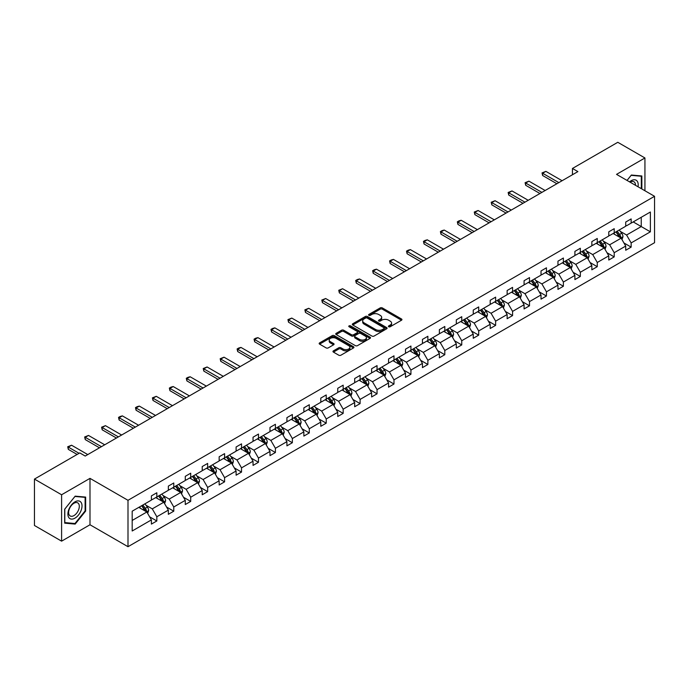 <?xml version="1.0" encoding="UTF-8"?>
<svg xmlns="http://www.w3.org/2000/svg" width="689" height="689" viewBox="0 0 689 689"><rect width="100%" height="100%" fill="white"/><g stroke="black" fill="none" stroke-linecap="round" stroke-linejoin="round"><path stroke-width="1.03" d="M388.699 326.758A1.059 0.611 0 0 0 390.189 326.758L401.515 320.221A1.507 0.87 0 0 0 401.954 319.61A1.507 0.87 0 0 0 401.515 318.99L382.335 307.914A1.507 0.87 0 0 0 380.199 307.914L368.873 314.451A1.059 0.611 0 0 0 368.563 314.882A1.059 0.611 0 0 0 368.873 315.312A1.059 0.611 0 0 0 370.363 315.312L371.827 314.468A4.823 2.782 0 0 1 378.657 314.468L380.25 315.39A4.823 2.782 0 0 1 381.663 317.362A4.823 2.782 0 0 1 380.25 319.326L378.786 320.178A1.059 0.611 0 0 0 378.476 320.609A1.059 0.611 0 0 0 378.786 321.04A1.059 0.611 0 0 0 380.276 321.04L381.74 320.187A4.823 2.782 0 0 1 388.57 320.187L390.163 321.117A4.823 2.782 0 0 1 391.576 323.081A4.823 2.782 0 0 1 390.163 325.053L388.699 325.897A1.059 0.611 0 0 0 388.389 326.328A1.059 0.611 0 0 0 388.699 326.758L388.699 325.897M333.407 350.865A1.507 0.87 0 0 0 332.968 351.485A1.507 0.87 0 0 0 333.407 352.096L338.79 355.205A1.507 0.87 0 0 0 340.917 355.205L353.5 347.945A1.507 0.87 0 0 0 353.939 347.325A1.507 0.87 0 0 0 353.5 346.713L334.311 335.638A1.507 0.87 0 0 0 332.184 335.638L319.601 342.898A1.507 0.87 0 0 0 319.162 343.51A1.507 0.87 0 0 0 319.601 344.13L326.104 347.885A1.507 0.87 0 0 0 328.24 347.885L333.622 344.776A1.507 0.87 0 0 0 334.062 344.156A1.507 0.87 0 0 0 333.622 343.544L330.393 341.684A4.031 2.325 0 0 1 329.213 340.039A4.031 2.325 0 0 1 331.702 337.886A4.031 2.325 0 0 1 336.094 338.394L348.729 345.68A4.031 2.325 0 0 1 349.909 347.325A4.031 2.325 0 0 1 347.42 349.478A4.031 2.325 0 0 1 343.027 348.978L340.917 347.756A1.507 0.87 0 0 0 338.79 347.756L333.407 350.865L333.407 352.096M89.992 478.364L61.597 494.762L34.45 479.088L34.45 525.483L61.597 541.158L89.992 524.76L127.999 546.704L127.999 500.309L89.992 478.364L89.992 524.76M644.938 190.758L644.938 157.97L616.543 174.369L654.55 196.305L127.999 500.309M644.938 157.97L617.792 142.296L572.456 168.469L572.456 174.739M34.45 479.088L79.786 452.914L85.212 456.049L577.89 171.604L572.456 168.469M371.939 336.068A1.507 0.87 0 0 0 374.067 336.068L386.65 328.808A1.507 0.87 0 0 0 387.089 328.188A1.507 0.87 0 0 0 386.65 327.576L367.461 316.501A1.507 0.87 0 0 0 365.334 316.501L352.751 323.761A1.507 0.87 0 0 0 352.312 324.373A1.507 0.87 0 0 0 352.751 324.993L371.939 336.068M349.495 326.991A1.059 0.611 0 0 1 350.563 327.137L350.563 325.88L370.071 337.145A1.507 0.87 0 0 1 370.518 337.756A1.507 0.87 0 0 1 370.071 338.377L357.496 345.637A1.507 0.87 0 0 1 355.36 345.637L336.18 334.561L341.563 331.478L341.563 330.22L336.18 333.33A1.507 0.87 0 0 0 335.732 333.941A1.507 0.87 0 0 0 336.18 334.561L336.18 333.33M341.563 331.478A1.507 0.87 0 0 1 343.69 331.478L343.69 330.22A1.507 0.87 0 0 0 341.563 330.22M343.69 330.22L351.476 334.716A1.507 0.87 0 0 0 353.603 334.716L357.178 332.649A1.507 0.87 0 0 0 357.617 332.038A1.507 0.87 0 0 0 357.178 331.418L349.073 326.741A1.059 0.611 0 0 1 348.763 326.31A1.059 0.611 0 0 1 349.418 325.751A1.059 0.611 0 0 1 350.563 325.88M61.597 494.762L61.597 541.158M132.185 511.186L151.399 500.093L151.399 495.891L156.834 492.756L156.834 496.958L168.34 490.31L168.34 486.107L173.774 482.972L173.774 487.175L185.281 480.526L185.281 476.332L190.707 473.197L190.707 477.391L202.221 470.751L202.221 466.548L207.647 463.413L207.647 467.616L219.162 460.967L219.162 456.773L224.588 453.638L224.588 457.832L236.103 451.192L236.103 446.989L241.529 443.854L241.529 448.057L253.044 441.408L253.044 437.205L258.47 434.07L258.47 438.273L269.985 431.624L269.985 427.43L275.411 424.295L275.411 428.498L286.917 421.849L286.917 417.646L292.351 414.511L292.351 418.714L303.858 412.065L303.858 407.871L309.292 404.736L309.292 408.93L320.798 402.29L320.798 398.087L326.233 394.952L326.233 399.155L337.739 392.506L337.739 388.303L343.174 385.168L343.174 389.371L354.68 382.731L354.68 378.528L360.106 375.393L360.106 379.596L371.621 372.947L371.621 368.744L377.047 365.609L377.047 369.812L388.562 363.163L388.562 358.969L393.987 355.834L393.987 360.028L405.502 353.388L405.502 349.185L410.928 346.05L410.928 350.253L422.443 343.604L422.443 339.41L427.869 336.275L427.869 340.469L439.384 333.829L439.384 329.626L444.81 326.491L444.81 330.694L456.316 324.045L456.316 319.842L461.751 316.707L461.751 320.91L473.257 314.27L473.257 310.067L478.691 306.932L478.691 311.135L490.198 304.486L490.198 300.283L495.632 297.148L495.632 301.351L507.138 294.703L507.138 290.508L512.573 287.373L512.573 291.568L524.079 284.927L524.079 280.724L529.505 277.589L529.505 281.792L541.02 275.144L541.02 270.941L546.446 267.806L546.446 272.009L557.961 265.368L557.961 261.165L563.387 258.031L563.387 262.233L574.902 255.585L574.902 251.382L580.327 248.247L580.327 252.45L591.842 245.801L591.842 241.606L597.268 238.472L597.268 242.666L608.783 236.026L608.783 231.823L614.209 228.688L614.209 232.891L625.715 226.242L625.715 222.047L631.15 218.913L631.15 223.107L650.373 212.014L650.373 231.823L631.15 242.924L631.15 247.118L625.715 250.253L625.715 246.059L614.209 252.699L614.209 256.902L608.783 260.037L608.783 255.834L597.268 262.483L597.268 266.686L591.842 269.812L591.842 265.618L580.327 272.258L580.327 276.461L574.902 279.596L574.902 275.393L563.387 282.042L563.387 286.245L557.961 289.38L557.961 285.177L546.446 291.826L546.446 296.02L541.02 299.155L541.02 294.952L529.505 301.601L529.505 305.804L524.079 308.939L524.079 304.736L512.573 311.385L512.573 315.579L507.138 318.714L507.138 314.52L495.632 321.16L495.632 325.363L490.198 328.498L490.198 324.295L478.691 330.944L478.691 335.147L473.257 338.282L473.257 334.079L461.751 340.719L461.751 344.922L456.316 348.057L456.316 343.854L444.81 350.503L444.81 354.706L439.384 357.841L439.384 353.638L427.869 360.287L427.869 364.481L422.443 367.616L422.443 363.422L410.928 370.062L410.928 374.265L405.502 377.4L405.502 373.197L393.987 379.846L393.987 384.04L388.562 387.175L388.562 382.981L377.047 389.621L377.047 393.824L371.621 396.959L371.621 392.756L360.106 399.405L360.106 403.608L354.68 406.743L354.68 402.54L343.174 409.188L343.174 413.383L337.739 416.518L337.739 412.315L326.233 418.964L326.233 423.167L320.798 426.302L320.798 422.099L309.292 428.747L309.292 432.942L303.858 436.077L303.858 431.882L292.351 438.523L292.351 442.726L286.917 445.861L286.917 441.658L275.411 448.306L275.411 452.509L269.985 455.644L269.985 451.441L258.47 458.082L258.47 462.285L253.044 465.419L253.044 461.217L241.529 467.865L241.529 472.068L236.103 475.203L236.103 471L224.588 477.649L224.588 481.844L219.162 484.978L219.162 480.784L207.647 487.424L207.647 491.627L202.221 494.762L202.221 490.559L190.707 497.208L190.707 501.403L185.281 504.537L185.281 500.343L173.774 506.983L173.774 511.186L168.34 514.321L168.34 510.118L156.834 516.767L156.834 520.97L151.399 524.105L151.399 519.902L132.185 530.995L132.185 511.186M127.999 546.704L654.55 242.7L654.55 196.305M155.748 497.579L163.784 502.221L152.269 508.87L145.982 505.235M152.269 508.87L156.834 516.767M163.784 502.221L168.34 510.118M151.399 499.086L152.269 499.585L156.834 496.958M172.681 487.803L180.716 492.437L169.21 499.086L162.923 495.46M169.21 499.086L173.774 506.983M180.716 492.437L185.281 500.343M168.34 489.311L169.21 489.81L173.774 487.175M189.621 478.02L197.657 482.662L186.151 489.311L179.863 485.676M186.151 489.311L190.707 497.208M197.657 482.662L202.221 490.559M185.281 479.527L186.151 480.026L190.707 477.391M206.562 468.244L214.598 472.878L203.091 479.527L196.804 475.901M203.091 479.527L207.647 487.424M214.598 472.878L219.162 480.784M202.221 469.743L203.091 470.251L207.647 467.616M223.503 458.461L231.538 463.103L220.032 469.743L213.745 466.117M220.032 469.743L224.588 477.649M231.538 463.103L236.103 471M219.162 459.968L220.032 460.467L224.588 457.832M240.444 448.677L248.479 453.319L236.973 459.968L230.686 456.333M236.973 459.968L241.529 467.865M248.479 453.319L253.044 461.217M236.103 450.184L236.973 450.684L241.529 448.057M257.385 438.902L265.42 443.544L253.905 450.184L247.627 446.558M253.905 450.184L258.47 458.082M265.42 443.544L269.985 451.441M253.044 440.409L253.905 440.908L258.47 438.273M274.325 429.118L282.361 433.76L270.846 440.409L264.567 436.774M270.846 440.409L275.411 448.306M282.361 433.76L286.917 441.658M269.985 430.625L270.846 431.125L275.411 428.498M291.266 419.343L299.302 423.976L287.787 430.625L281.508 426.999M287.787 430.625L292.351 438.523M299.302 423.976L303.858 431.882M286.917 420.841L287.787 421.349L292.351 418.714M308.207 409.559L316.242 414.201L304.727 420.841L298.44 417.215M304.727 420.841L309.292 428.747M316.242 414.201L320.798 422.099M303.858 411.066L304.727 411.566L309.292 408.93M325.148 399.784L333.183 404.417L321.668 411.066L315.381 407.44M321.668 411.066L326.233 418.964M333.183 404.417L337.739 412.315M320.798 401.282L321.668 401.79L326.233 399.155M342.08 390L350.115 394.642L338.609 401.282L332.322 397.656M338.609 401.282L343.174 409.188M350.115 394.642L354.68 402.54M337.739 391.507L338.609 392.007L343.174 389.371M359.021 380.216L367.056 384.858L355.55 391.507L349.263 387.873M355.55 391.507L360.106 399.405M367.056 384.858L371.621 392.756M354.68 381.723L355.55 382.223L360.106 379.596M375.961 370.441L383.997 375.083L372.491 381.723L366.203 378.097M372.491 381.723L377.047 389.621M383.997 375.083L388.562 382.981M371.621 371.948L372.491 372.448L377.047 369.812M392.902 360.657L400.938 365.299L389.431 371.948L383.144 368.314M389.431 371.948L393.987 379.846M400.938 365.299L405.502 373.197M388.562 362.164L389.431 362.664L393.987 360.028M409.843 350.882L417.878 355.515L406.372 362.164L400.085 358.538M406.372 362.164L410.928 370.062M417.878 355.515L422.443 363.422M405.502 352.38L406.372 352.889L410.928 350.253M426.784 341.098L434.819 345.74L423.313 352.38L417.026 348.755M423.313 352.38L427.869 360.287M434.819 345.74L439.384 353.638M422.443 342.605L423.313 343.105L427.869 340.469M443.725 331.323L451.76 335.956L440.245 342.605L433.967 338.971M440.245 342.605L444.81 350.503M451.76 335.956L456.316 343.854M439.384 332.821L440.245 333.321L444.81 330.694M460.665 321.539L468.701 326.181L457.186 332.821L450.907 329.196M457.186 332.821L461.751 340.719M468.701 326.181L473.257 334.079M456.316 323.046L457.186 323.546L461.751 320.91M477.606 311.755L485.642 316.397L474.127 323.046L467.84 319.412M474.127 323.046L478.691 330.944M485.642 316.397L490.198 324.295M473.257 313.262L474.127 313.762L478.691 311.135M494.547 301.98L502.582 306.614L491.068 313.262L484.78 309.637M491.068 313.262L495.632 321.16M502.582 306.614L507.138 314.52M490.198 303.479L491.068 303.987L495.632 301.351M511.479 292.196L519.523 296.838L508.008 303.479L501.721 299.853M508.008 303.479L512.573 311.385M519.523 296.838L524.079 304.736M507.138 293.703L508.008 294.203L512.573 291.568M528.42 282.421L536.455 287.055L524.949 293.703L518.662 290.078M524.949 293.703L529.505 301.601M536.455 287.055L541.02 294.952M524.079 283.92L524.949 284.428L529.505 281.792M545.361 272.637L553.396 277.279L541.89 283.92L535.603 280.294M541.89 283.92L546.446 291.826M553.396 277.279L557.961 285.177M541.02 274.144L541.89 274.644L546.446 272.009M562.302 262.853L570.337 267.496L558.831 274.144L552.544 270.51M558.831 274.144L563.387 282.042M570.337 267.496L574.902 275.393M557.961 264.361L558.831 264.86L563.387 262.233M579.242 253.078L587.278 257.72L575.771 264.361L569.484 260.735M575.771 264.361L580.327 272.258M587.278 257.72L591.842 265.618M574.902 254.585L575.771 255.085L580.327 252.45M596.183 243.295L604.219 247.937L592.712 254.585L586.425 250.951M592.712 254.585L597.268 262.483M604.219 247.937L608.783 255.834M591.842 244.802L592.712 245.301L597.268 242.666M613.124 233.519L621.159 238.153L609.644 244.802L603.366 241.176M609.644 244.802L614.209 252.699M621.159 238.153L625.715 246.059M608.783 235.018L609.644 235.526L614.209 232.891M633.208 221.918L641.244 226.56L626.585 235.018L620.307 231.392M626.585 235.018L631.15 242.924M650.373 231.823L641.244 226.56L641.244 217.276L650.373 212.014M625.715 225.243L626.585 225.742L631.15 223.107M132.185 520.462L146.843 512.005L138.808 507.362M146.843 512.005L151.399 519.902M623.924 242.95L631.15 247.118M606.992 252.734L614.209 256.902M590.051 262.509L597.268 266.686M573.11 272.293L580.327 276.461M556.169 282.077L563.387 286.245M539.229 291.852L546.446 296.02M522.288 301.636L529.505 305.804M505.347 311.411L512.573 315.579M488.406 321.195L495.632 325.363M471.465 330.978L478.691 335.147M454.525 340.754L461.751 344.922M437.593 350.537L444.81 354.706M420.652 360.313L427.869 364.481M403.711 370.096L410.928 374.265M386.77 379.872L393.987 384.04M369.829 389.655L377.047 393.824M352.889 399.439L360.106 403.608M335.948 409.214L343.174 413.383M319.007 418.998L326.233 423.167M302.066 428.773L309.292 432.942M285.125 438.557L292.351 442.726M268.185 448.332L275.411 452.509M251.252 458.116L258.47 462.285M234.312 467.9L241.529 472.068M217.371 477.675L224.588 481.844M200.43 487.459L207.647 491.627M183.489 497.234L190.707 501.403M166.549 507.018L173.774 511.186M149.608 516.802L156.834 520.97M641.847 188.975L641.847 175.971L631.365 175.032L627.033 180.423M85.651 511.057L85.651 497.088L75.17 496.149L64.688 509.188L64.688 523.158L75.17 524.096L85.651 511.057L85.109 510.747M389.121 326.905L390.163 326.31A4.823 2.782 0 0 0 391.576 324.338L391.576 323.081M381.663 317.362L381.663 318.611A4.823 2.782 0 0 1 380.25 320.583L379.208 321.186M401.515 318.99L401.515 320.221L382.335 309.172A1.507 0.87 0 0 0 380.199 309.172L369.295 315.459M386.624 328.817L367.461 317.75A1.507 0.87 0 0 0 365.334 317.75L352.777 325.001L352.751 323.761M383.98 328.619A1.059 0.611 0 0 0 384.29 328.188A1.059 0.611 0 0 0 383.98 327.757L367.142 318.034A1.059 0.611 0 0 0 365.652 318.034L364.102 318.929A4.823 2.782 0 0 0 362.69 320.902A4.823 2.782 0 0 0 364.102 322.865L375.617 329.514A4.823 2.782 0 0 0 382.438 329.514L383.98 328.619L383.98 329.876A1.059 0.611 0 0 0 384.29 329.445L384.29 328.188M362.69 320.902L362.69 322.151A4.823 2.782 0 0 0 364.102 324.123L364.102 322.865M383.98 329.876L382.438 330.772A4.823 2.782 0 0 1 375.617 330.772L364.102 324.123M343.69 331.478L351.476 335.965A1.507 0.87 0 0 0 353.603 335.965L357.178 333.907A1.507 0.87 0 0 0 357.617 333.287L357.617 332.038M350.563 327.137L370.053 338.385M359.546 339.376A4.031 2.325 0 0 0 363.938 339.884A4.031 2.325 0 0 0 366.427 337.731A4.031 2.325 0 0 0 365.248 336.086L360.803 333.51A1.507 0.87 0 0 0 358.668 333.51L355.093 335.577A1.507 0.87 0 0 0 354.654 336.189A1.507 0.87 0 0 0 355.093 336.809L359.546 339.376L359.546 340.633A4.031 2.325 0 0 0 363.938 341.133A4.031 2.325 0 0 0 366.427 338.979L366.427 337.731M354.654 336.189L354.654 337.446A1.507 0.87 0 0 0 355.093 338.058L355.093 336.809M359.546 340.633L355.093 338.058M349.909 347.325L349.909 348.582A4.031 2.325 0 0 1 347.42 350.735A4.031 2.325 0 0 1 343.027 350.227L340.917 349.013A1.507 0.87 0 0 0 338.79 349.013L333.424 352.113M329.213 340.039L329.213 341.288A4.031 2.325 0 0 0 330.393 342.933L330.393 341.684M333.597 344.784L330.393 342.933M353.5 346.713L353.5 347.945L334.311 336.887A1.507 0.87 0 0 0 332.184 336.887L319.627 344.138M74.067 523.451L75.17 524.096M621.986 239.583L622.985 236.697A4.074 2.351 -120 0 0 621.685 233.235L619.247 229.98M614.872 234.527L613.813 233.115M620.556 237.808L620.789 236.878A4.074 2.351 -120 0 0 619.618 234.424L617.18 231.177M616.164 231.762L618.843 235.345A2.076 1.197 60 0 1 619.222 235.974L620.789 236.878M615.88 231.926L618.317 235.182A4.074 2.351 60 0 1 619.333 237.102M558.831 182.611L542.631 173.258L542.631 175.514L542.028 172.913L545.886 171.372L562.086 180.725M556.876 183.739L542.631 175.514M545.886 171.372L542.631 173.258L542.028 172.913M605.045 249.366L606.044 246.481A4.074 2.351 -120 0 0 604.744 243.019L602.307 239.763M597.931 244.311L596.881 242.898M603.616 247.592L603.848 246.653A4.074 2.351 -120 0 0 602.677 244.207L600.24 240.952M599.223 241.538L601.91 245.12A2.076 1.197 60 0 1 602.281 245.749L603.848 246.653M598.939 241.701L601.376 244.957A4.074 2.351 60 0 1 602.393 246.877M588.105 259.15L589.104 256.265A4.074 2.351 -120 0 0 587.803 252.794L585.366 249.539M580.991 254.086L579.94 252.674M586.675 257.367L586.907 256.437A4.074 2.351 -120 0 0 585.745 253.991L583.299 250.736M582.283 251.321L584.97 254.904A2.076 1.197 60 0 1 585.34 255.533L586.907 256.437M581.998 251.485L584.436 254.741A4.074 2.351 60 0 1 585.452 256.661M541.89 192.386L525.69 183.033L525.69 185.289L525.087 182.688L528.945 181.155L545.145 190.508M539.935 193.514L525.69 185.289M528.945 181.155L525.69 183.033L525.087 182.688M524.949 202.17L508.749 192.817L508.749 195.073L508.146 192.472L512.005 190.939L528.205 200.292M522.994 203.298L508.749 195.073M512.005 190.939L508.749 192.817L508.146 192.472M638.023 186.762A9.982 5.762 120 0 0 629.539 181.87M635.499 185.315A7.562 4.367 120 0 0 633.94 181.758A7.562 4.367 120 0 0 630.082 182.18M627.059 180.432L631.15 175.342L641.304 176.246L641.304 188.657M640.632 175.859L641.304 176.246M81.069 510.54A9.982 5.762 120 0 0 78.486 500.903A9.982 5.762 120 0 0 68.84 509.447A9.982 5.762 120 0 0 71.423 519.093A9.982 5.762 120 0 0 81.069 510.54M78.589 509.834A7.562 4.367 120 0 0 77.745 502.875A7.562 4.367 120 0 0 69.339 509.007A7.562 4.367 120 0 0 70.183 515.966A7.562 4.367 120 0 0 78.589 509.834M64.8 522.624L64.8 509.085L74.955 496.459L85.109 497.363L85.109 510.902L74.955 523.537L64.688 522.563M84.437 496.976L85.109 497.363M571.164 268.925L572.163 266.04A4.074 2.351 -120 0 0 570.862 262.578L568.425 259.322M564.05 263.87L562.999 262.457M569.734 267.151L569.967 266.212A4.074 2.351 -120 0 0 568.804 263.766L566.367 260.511M565.342 261.105L568.029 264.688A2.076 1.197 60 0 1 568.399 265.317L569.967 266.212M565.058 261.269L567.495 264.524A4.074 2.351 60 0 1 568.511 266.445M508.008 211.954L491.808 202.592L491.808 204.857L491.214 202.247L495.064 200.714L511.264 210.067M506.053 213.082L491.808 204.857M495.064 200.714L491.808 202.592L491.214 202.247M554.223 278.709L555.222 275.824A4.074 2.351 -120 0 0 553.922 272.353L551.484 269.106M547.118 273.645L546.058 272.241M552.802 276.926L553.026 275.996A4.074 2.351 -120 0 0 551.863 273.55L549.426 270.295M548.401 270.88L551.088 274.463A2.076 1.197 60 0 1 551.467 275.092L553.026 275.996M548.117 271.044L550.554 274.3A4.074 2.351 60 0 1 551.57 276.22M491.068 221.729L474.867 212.376L474.867 214.632L474.273 212.031L478.123 210.498L494.323 219.851M489.112 222.857L474.867 214.632M478.123 210.498L474.867 212.376L474.273 212.031M537.282 288.484L538.281 285.599A4.074 2.351 -120 0 0 536.981 282.137L534.543 278.881M530.177 283.429L529.118 282.016M535.861 286.71L536.085 285.78A4.074 2.351 -120 0 0 534.922 283.325L532.485 280.07M531.46 280.664L534.147 284.247A2.076 1.197 60 0 1 534.526 284.876L536.085 285.78M531.176 280.828L533.622 284.083A4.074 2.351 60 0 1 534.63 286.004M474.127 231.513L457.927 222.159L457.927 224.416L457.332 221.815L458.96 220.868L461.182 220.273L477.382 229.626M472.172 232.641L457.927 224.416M461.182 220.273L457.927 222.159L457.332 221.815M520.341 298.268L521.34 295.383A4.074 2.351 -120 0 0 520.04 291.921L517.603 288.665M513.236 293.213L512.177 291.8M518.92 296.494L519.144 295.555A4.074 2.351 -120 0 0 517.982 293.109L515.544 289.854M514.519 290.439L517.206 294.022A2.076 1.197 60 0 1 517.585 294.651L519.144 295.555M514.244 290.603L516.681 293.858A4.074 2.351 60 0 1 517.689 295.779M457.186 241.288L440.986 231.935L440.986 234.191L440.392 231.59L442.019 230.651L444.241 230.057L460.45 239.41M455.231 242.416L440.986 234.191M444.241 230.057L440.986 231.935L440.392 231.59M503.401 308.043L504.4 305.167A4.074 2.351 -120 0 0 503.108 301.696L500.67 298.44M496.295 302.988L495.236 301.575M501.98 306.269L502.203 305.339A4.074 2.351 -120 0 0 501.041 302.884L498.603 299.637M497.587 300.223L500.266 303.806A2.076 1.197 60 0 1 500.645 304.435L502.203 305.339M497.303 300.387L499.74 303.642A4.074 2.351 60 0 1 500.748 305.563M440.245 251.072L424.045 241.718L424.045 243.975L423.451 241.374L425.079 240.435L427.301 239.832L443.509 249.194M438.29 252.2L424.045 243.975M427.301 239.832L424.045 241.718L423.451 241.374M486.468 317.827L487.459 314.942A4.074 2.351 -120 0 0 486.167 311.48L483.73 308.224M479.355 312.772L478.295 311.359M485.039 316.053L485.263 315.114A4.074 2.351 -120 0 0 484.1 312.668L481.663 309.413M480.646 310.007L483.325 313.581A2.076 1.197 60 0 1 483.704 314.218L485.263 315.114M480.362 310.171L482.8 313.417A4.074 2.351 60 0 1 483.816 315.347M423.304 260.847L407.104 251.494L407.104 253.75L406.51 251.149L408.138 250.21L410.368 249.616L426.569 258.969M421.358 261.984L407.104 253.75M410.368 249.616L407.104 251.494L406.51 251.149M469.528 327.611L470.527 324.726A4.074 2.351 -120 0 0 469.226 321.255L466.789 317.999M462.414 322.547L461.354 321.134M468.098 325.828L468.322 324.898A4.074 2.351 -120 0 0 467.159 322.452L464.722 319.196M463.706 319.782L466.384 323.365A2.076 1.197 60 0 1 466.763 323.994L468.322 324.898M463.421 319.946L465.859 323.201A4.074 2.351 60 0 1 466.875 325.122M452.587 337.386L453.586 334.501A4.074 2.351 -120 0 0 452.285 331.039L449.848 327.783M445.473 332.331L444.414 330.918M451.157 335.612L451.39 334.673A4.074 2.351 -120 0 0 450.218 332.227L447.781 328.972M446.765 329.566L449.443 333.149A2.076 1.197 60 0 1 449.822 333.777L451.39 334.673M446.481 329.73L448.918 332.985A4.074 2.351 60 0 1 449.934 334.906M435.646 347.17L436.645 344.285A4.074 2.351 -120 0 0 435.345 340.822L432.907 337.567M428.532 342.106L427.473 340.702M434.216 345.387L434.449 344.457A4.074 2.351 -120 0 0 433.278 342.011L430.84 338.755M429.824 339.341L432.511 342.924A2.076 1.197 60 0 1 432.881 343.553L434.449 344.457M429.54 339.505L431.977 342.76A4.074 2.351 60 0 1 432.993 344.681M418.705 356.945L419.704 354.06A4.074 2.351 -120 0 0 418.404 350.598L415.967 347.342M411.591 351.89L410.541 350.477M417.276 355.171L417.508 354.241A4.074 2.351 -120 0 0 416.345 351.786L413.9 348.539M412.883 349.125L415.57 352.708A2.076 1.197 60 0 1 415.941 353.336L417.508 354.241M412.599 349.289L415.036 352.544A4.074 2.351 60 0 1 416.053 354.465M401.765 366.729L402.764 363.844A4.074 2.351 -120 0 0 401.463 360.381L399.026 357.126M394.651 361.673L393.6 360.261M400.335 364.955L400.567 364.016A4.074 2.351 -120 0 0 399.405 361.57L396.967 358.314M395.942 358.9L398.63 362.483A2.076 1.197 60 0 1 399 363.112L400.567 364.016M395.658 359.064L398.096 362.319A4.074 2.351 60 0 1 399.112 364.24M384.824 376.504L385.823 373.627A4.074 2.351 -120 0 0 384.522 370.157L382.085 366.901M377.718 371.449L376.659 370.036M383.403 374.73L383.627 373.8A4.074 2.351 -120 0 0 382.464 371.354L380.027 368.098M379.002 368.684L381.689 372.267A2.076 1.197 60 0 1 382.068 372.895L383.627 373.8M378.717 368.848L381.155 372.103A4.074 2.351 60 0 1 382.171 374.024M367.883 386.288L368.882 383.403A4.074 2.351 -120 0 0 367.582 379.94L365.144 376.685M360.778 381.232L359.718 379.82M366.462 384.514L366.686 383.575A4.074 2.351 -120 0 0 365.523 381.129L363.086 377.873M362.061 378.468L364.748 382.042A2.076 1.197 60 0 1 365.127 382.679L366.686 383.575M361.777 378.631L364.223 381.878A4.074 2.351 60 0 1 365.23 383.807M350.942 396.072L351.941 393.186A4.074 2.351 -120 0 0 350.641 389.716L348.203 386.469M343.837 391.007L342.777 389.604M349.521 394.289L349.745 393.359A4.074 2.351 -120 0 0 348.582 390.913L346.145 387.657M345.12 388.243L347.807 391.826A2.076 1.197 60 0 1 348.186 392.454L349.745 393.359M344.844 388.407L347.282 391.662A4.074 2.351 60 0 1 348.289 393.583M334.001 405.847L335 402.962A4.074 2.351 -120 0 0 333.709 399.499L331.263 396.244M326.896 400.791L325.837 399.379M332.58 404.073L332.804 403.143A4.074 2.351 -120 0 0 331.642 400.688L329.204 397.432M328.188 398.027L330.866 401.609A2.076 1.197 60 0 1 331.245 402.238L332.804 403.143M327.904 398.19L330.341 401.446A4.074 2.351 60 0 1 331.349 403.366M317.069 415.631L318.06 412.745A4.074 2.351 -120 0 0 316.768 409.283L314.33 406.028M309.955 410.575L308.896 409.163M315.64 413.856L315.863 412.918A4.074 2.351 -120 0 0 314.701 410.472L312.263 407.216M311.247 407.802L313.926 411.385A2.076 1.197 60 0 1 314.305 412.013L315.863 412.918M310.963 407.966L313.4 411.221A4.074 2.351 60 0 1 314.417 413.142M406.372 270.631L390.163 261.277L390.163 263.534L389.569 260.933L391.197 259.994L393.428 259.4L409.628 268.753M404.417 271.759L390.163 263.534M393.428 259.4L390.163 261.277L389.569 260.933M389.431 280.414L373.231 271.061L373.231 273.318L372.628 270.717L374.256 269.769L376.487 269.175L392.687 278.528M387.476 281.543L373.231 273.318M376.487 269.175L373.231 271.061L372.628 270.717M372.491 290.19L356.291 280.836L356.291 283.093L355.688 280.492L357.315 279.553L359.546 278.959L375.746 288.312M370.536 291.318L356.291 283.093M359.546 278.959L356.291 280.836L355.688 280.492M355.55 299.973L339.35 290.62L339.35 292.877L338.747 290.276L342.605 288.734L358.805 298.087M353.595 301.102L339.35 292.877M342.605 288.734L339.35 290.62L338.747 290.276M338.609 309.749L322.409 300.395L322.409 302.652L321.806 300.051L325.664 298.518L341.865 307.871M336.654 310.877L322.409 302.652M325.664 298.518L322.409 300.395L321.806 300.051M321.668 319.532L305.468 310.179L305.468 312.436L304.874 309.835L308.724 308.302L324.924 317.655M319.713 320.661L305.468 312.436M308.724 308.302L305.468 310.179L304.874 309.835M304.727 329.316L288.527 319.954L288.527 322.219L287.933 319.61L291.783 318.077L307.983 327.43M302.772 330.444L288.527 322.219M291.783 318.077L288.527 319.954L287.933 319.61M287.787 339.091L271.587 329.738L271.587 331.995L270.992 329.394L272.62 328.455L274.842 327.861L291.051 337.214M285.832 340.22L271.587 331.995M274.842 327.861L271.587 329.738L270.992 329.394M270.846 348.875L254.646 339.522L254.646 341.778L254.052 339.177L255.679 338.23L257.901 337.636L274.11 346.989M268.891 350.003L254.646 341.778M257.901 337.636L254.646 339.522L254.052 339.177M253.905 358.65L237.705 349.297L237.705 351.554L237.111 348.953L238.738 348.014L240.969 347.42L257.169 356.773M251.959 359.779L237.705 351.554M240.969 347.42L237.705 349.297L237.111 348.953M300.128 425.406L301.127 422.529A4.074 2.351 -120 0 0 299.827 419.058L297.39 415.803M293.014 420.35L291.955 418.938M298.699 423.632L298.923 422.702A4.074 2.351 -120 0 0 297.76 420.247L295.323 417M294.306 417.586L296.985 421.168A2.076 1.197 60 0 1 297.364 421.797L298.923 422.702M294.022 417.749L296.459 421.005A4.074 2.351 60 0 1 297.476 422.925M236.973 368.434L220.764 359.081L220.764 361.337L220.17 358.736L224.028 357.195L240.228 366.548M235.018 369.562L220.764 361.337M224.028 357.195L220.764 359.081L220.17 358.736M283.188 435.19L284.187 432.304A4.074 2.351 -120 0 0 282.886 428.842L280.449 425.587M276.074 430.134L275.014 428.722M281.758 433.415L281.99 432.477A4.074 2.351 -120 0 0 280.819 430.031L278.382 426.775M277.366 427.369L280.044 430.944A2.076 1.197 60 0 1 280.423 431.581L281.99 432.477M277.081 427.533L279.519 430.78A4.074 2.351 60 0 1 280.535 432.709M220.032 378.209L203.832 368.856L203.832 371.113L203.229 368.512L207.088 366.979L223.288 376.332M218.077 379.338L203.832 371.113M207.088 366.979L203.832 368.856L203.229 368.512M266.247 444.973L267.246 442.088A4.074 2.351 -120 0 0 265.945 438.617L263.508 435.362M259.133 439.909L258.074 438.497M264.817 443.191L265.05 442.26A4.074 2.351 -120 0 0 263.878 439.815L261.441 436.559M260.425 437.145L263.103 440.727A2.076 1.197 60 0 1 263.482 441.356L265.05 442.26M260.141 437.308L262.578 440.564A4.074 2.351 60 0 1 263.594 442.484M203.091 387.993L186.891 378.64L186.891 380.896L186.288 378.295L187.916 377.357L190.147 376.762L206.347 386.116M201.136 389.121L186.891 380.896M190.147 376.762L186.891 378.64L186.288 378.295M249.306 454.749L250.305 451.863A4.074 2.351 -120 0 0 249.005 448.401L246.567 445.146M242.192 449.693L241.141 448.281M247.876 452.974L248.109 452.036A4.074 2.351 -120 0 0 246.938 449.59L244.5 446.334M243.484 446.928L246.171 450.511A2.076 1.197 60 0 1 246.541 451.14L248.109 452.036M243.2 447.092L245.637 450.348A4.074 2.351 60 0 1 246.653 452.268M186.151 397.777L169.95 388.424L169.95 390.68L169.348 388.079L170.975 387.132L173.206 386.538L189.406 395.891M184.196 398.905L169.95 390.68M173.206 386.538L169.95 388.424L169.348 388.079M232.365 464.532L233.364 461.647A4.074 2.351 -120 0 0 232.064 458.176L229.626 454.929M225.251 459.468L224.201 458.064M230.936 462.75L231.168 461.819A4.074 2.351 -120 0 0 230.005 459.374L227.568 456.118M226.543 456.704L229.23 460.286A2.076 1.197 60 0 1 229.601 460.915L231.168 461.819M226.259 456.867L228.696 460.123A4.074 2.351 60 0 1 229.713 462.043M169.21 407.552L153.01 398.199L153.01 400.455L152.407 397.854L156.265 396.321L172.465 405.675M167.255 408.68L153.01 400.455M156.265 396.321L153.01 398.199L152.407 397.854M215.424 474.308L216.424 471.422A4.074 2.351 -120 0 0 215.123 467.96L212.686 464.705M208.311 469.252L207.26 467.84M213.995 472.533L214.227 471.603A4.074 2.351 -120 0 0 213.065 469.149L210.627 465.893M209.602 466.487L212.29 470.07A2.076 1.197 60 0 1 212.668 470.699L214.227 471.603M209.318 466.651L211.756 469.907A4.074 2.351 60 0 1 212.772 471.827M152.269 417.336L136.069 407.983L136.069 410.239L135.475 407.638L137.102 406.691L139.324 406.097L155.525 415.45M150.314 418.464L136.069 410.239M139.324 406.097L136.069 407.983L135.475 407.638M198.484 484.091L199.483 481.206A4.074 2.351 -120 0 0 198.182 477.744L195.745 474.488M191.378 479.036L190.319 477.623M197.063 482.317L197.287 481.378A4.074 2.351 -120 0 0 196.124 478.933L193.687 475.677M192.662 476.263L195.349 479.845A2.076 1.197 60 0 1 195.728 480.474L197.287 481.378M192.377 476.426L194.815 479.682A4.074 2.351 60 0 1 195.831 481.602M135.328 427.111L119.128 417.758L119.128 420.014L118.534 417.413L120.162 416.475L122.384 415.88L138.584 425.234M133.373 428.239L119.128 420.014M122.384 415.88L119.128 417.758L118.534 417.413M181.543 493.867L182.542 490.99A4.074 2.351 -120 0 0 181.241 487.519L178.804 484.264M174.438 488.811L173.378 487.399M180.122 492.092L180.346 491.162A4.074 2.351 -120 0 0 179.183 488.716L176.746 485.461M175.721 486.046L178.408 489.629A2.076 1.197 60 0 1 178.787 490.258L180.346 491.162M175.437 486.21L177.883 489.466A4.074 2.351 60 0 1 178.89 491.386M118.387 436.895L102.187 427.542L102.187 429.798L101.593 427.197L105.443 425.656L121.643 435.017M116.432 438.023L102.187 429.798M105.443 425.656L102.187 427.542L101.593 427.197M164.602 503.65L165.601 500.765A4.074 2.351 -120 0 0 164.309 497.303L161.863 494.047M157.497 498.595L156.437 497.182M163.181 501.876L163.405 500.937A4.074 2.351 -120 0 0 162.242 498.491L159.805 495.236M158.789 495.83L161.467 499.404A2.076 1.197 60 0 1 161.846 500.042L163.405 500.937M158.504 495.994L160.942 499.241A4.074 2.351 60 0 1 161.949 501.17M101.447 446.679L85.247 437.317L85.247 439.582L84.652 436.972L88.502 435.439L104.711 444.793M99.492 447.807L85.247 439.582M88.502 435.439L85.247 437.317L84.652 436.972M147.661 513.434L148.66 510.549A4.074 2.351 -120 0 0 147.368 507.078L144.931 503.831M140.556 508.37L139.497 506.958M146.24 511.651L146.464 510.721A4.074 2.351 -120 0 0 145.301 508.275L142.864 505.02M141.848 505.605L144.526 509.188A2.076 1.197 60 0 1 144.905 509.817L146.464 510.721M141.564 505.769L144.001 509.025A4.074 2.351 60 0 1 145.017 510.945M79.08 453.319L68.306 447.101L68.306 449.357L67.711 446.756L71.57 445.223L87.77 454.576M77.125 454.447L68.306 449.357M71.57 445.223L68.306 447.101L67.711 446.756M390.163 326.31L390.163 325.053M378.786 321.04L378.786 320.178M380.25 320.583L380.25 319.326M368.873 315.312L368.873 314.451M380.199 309.172L380.199 307.914M382.335 309.172L382.335 307.914M365.334 317.75L365.334 316.501M367.461 317.75L367.461 316.501M386.65 328.808L386.65 327.576M375.617 330.772L375.617 329.514M382.438 330.772L382.438 329.514M351.476 335.965L351.476 334.716M353.603 335.965L353.603 334.716M357.178 333.907L357.178 332.649M370.071 338.377L370.071 337.145M338.79 349.013L338.79 347.756M340.917 349.013L340.917 347.756M343.027 350.227L343.027 348.978M333.622 344.776L333.622 343.544M319.601 344.13L319.601 342.898M332.184 336.887L332.184 335.638M334.311 336.887L334.311 335.638M620.867 237.989L622.959 236.783M619.618 234.424L621.685 233.235M617.163 235.845L618.317 235.182M603.926 247.764L606.019 246.559M602.677 244.207L604.744 243.019M600.222 245.628L601.376 244.957M586.985 257.548L589.078 256.342M585.745 253.991L587.803 252.794M583.282 255.412L584.436 254.741M570.044 267.323L572.137 266.118M568.804 263.766L570.862 262.578M566.341 265.187L567.495 264.524M553.103 277.107L555.196 275.901M551.863 273.55L553.922 272.353M549.4 274.971L550.554 274.3M536.163 286.891L538.255 285.685M534.922 283.325L536.981 282.137M532.459 284.746L533.622 284.083M519.222 296.666L521.315 295.46M517.982 293.109L520.04 291.921M515.518 294.53L516.681 293.858M502.29 306.45L504.374 305.244M501.041 302.884L503.108 301.696M498.578 304.305L499.74 303.642M485.349 316.225L487.433 315.019M484.1 312.668L486.167 311.48M481.637 314.089L482.8 313.417M468.408 326.009L470.492 324.803M467.159 322.452L469.226 321.255M464.705 323.873L465.859 323.201M451.467 335.793L453.56 334.578M450.218 332.227L452.285 331.039M447.764 333.648L448.918 332.985M434.526 345.568L436.619 344.362M433.278 342.011L435.345 340.822M430.823 343.432L431.977 342.76M417.586 355.352L419.679 354.146M416.345 351.786L418.404 350.598M413.882 353.207L415.036 352.544M400.645 365.127L402.738 363.921M399.405 361.57L401.463 360.381M396.942 362.991L398.096 362.319M383.704 374.911L385.797 373.705M382.464 371.354L384.522 370.157M380.001 372.766L381.155 372.103M366.763 384.686L368.856 383.48M365.523 381.129L367.582 379.94M363.06 382.55L364.223 381.878M349.823 394.47L351.915 393.264M348.582 390.913L350.641 389.716M346.119 392.334L347.282 391.662M332.89 404.254L334.975 403.039M331.642 400.688L333.709 399.499M329.178 402.109L330.341 401.446M315.95 414.029L318.034 412.823M314.701 410.472L316.768 409.283M312.238 411.893L313.4 411.221M299.009 423.813L301.093 422.607M297.76 420.247L299.827 419.058M295.305 421.668L296.459 421.005M282.068 433.588L284.161 432.382M280.819 430.031L282.886 428.842M278.365 431.452L279.519 430.78M265.127 443.371L267.22 442.166M263.878 439.815L265.945 438.617M261.424 441.236L262.578 440.564M248.186 453.155L250.279 451.941M246.938 449.59L249.005 448.401M244.483 451.011L245.637 450.348M231.246 462.93L233.338 461.725M230.005 459.374L232.064 458.176M227.542 460.795L228.696 460.123M214.305 472.714L216.398 471.509M213.065 469.149L215.123 467.96M210.601 470.57L211.756 469.907M197.364 482.489L199.457 481.284M196.124 478.933L198.182 477.744M193.661 480.354L194.815 479.682M180.423 492.273L182.516 491.068M179.183 488.716L181.241 487.519M176.72 490.129L177.883 489.466M163.491 502.048L165.575 500.843M162.242 498.491L164.309 497.303M159.779 499.913L160.942 499.241M146.55 511.832L148.635 510.627M145.301 508.275L147.368 507.078M142.838 509.696L144.001 509.025"/></g></svg>
